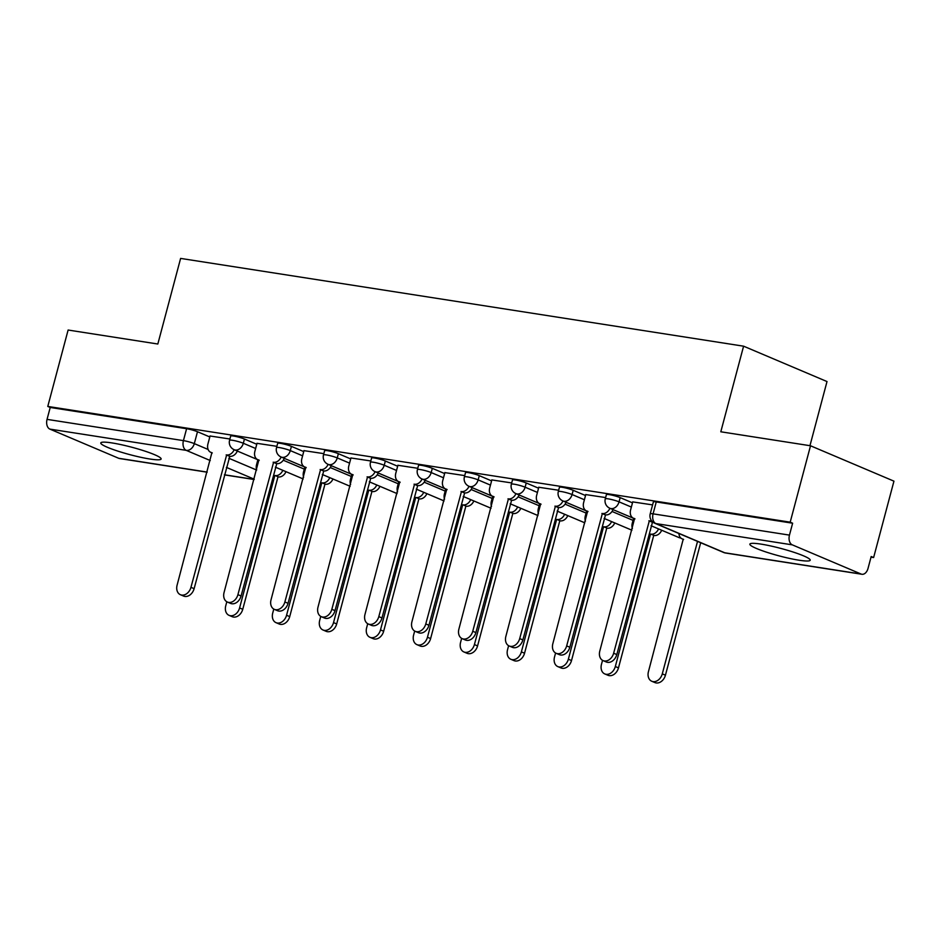 <?xml version="1.0" encoding="UTF-8"?>
<svg xmlns="http://www.w3.org/2000/svg" width="941" height="941" viewBox="0 0 941 941"><rect width="100%" height="100%" fill="white"/><g stroke="black" fill="none" stroke-linecap="round" stroke-linejoin="round"><path stroke-width="1.41" d="M256.764 444.27L244.448 439.047A8.01 0.976 -165.1 0 0 233.556 436.048A8.01 0.976 -165.1 0 0 230.686 436.048L229.569 440.27A8.01 0.976 14.9 0 1 232.439 440.27A8.01 0.976 14.9 0 1 243.319 443.27L255.634 448.492M303.731 451.598L291.416 446.375A8.01 0.976 -165.1 0 0 280.524 443.364A8.01 0.976 -165.1 0 0 277.654 443.376L276.536 447.598A8.01 0.976 14.9 0 1 279.406 447.587A8.01 0.976 14.9 0 1 290.287 450.598L302.602 455.82M350.699 458.914L338.372 453.691A8.01 0.976 -165.1 0 0 327.492 450.692A8.01 0.976 -165.1 0 0 324.621 450.692L323.492 454.915A8.01 0.976 14.9 0 1 326.362 454.915A8.01 0.976 14.9 0 1 337.254 457.914L349.57 463.137M397.655 466.242L385.34 461.019A8.01 0.976 -165.1 0 0 374.459 458.008A8.01 0.976 -165.1 0 0 371.589 458.02L370.46 462.243A8.01 0.976 14.9 0 1 373.33 462.231A8.01 0.976 14.9 0 1 384.222 465.242L396.537 470.465M444.623 473.558L432.307 468.336A8.01 0.976 -165.1 0 0 421.427 465.336A8.01 0.976 -165.1 0 0 418.545 465.336L417.428 469.559A8.01 0.976 14.9 0 1 420.298 469.559A8.01 0.976 14.9 0 1 431.19 472.558L443.505 477.781M491.59 480.886L479.275 475.664A8.01 0.976 -165.1 0 0 468.383 472.653A8.01 0.976 -165.1 0 0 465.513 472.664L464.395 476.887A8.01 0.976 14.9 0 1 467.265 476.875A8.01 0.976 14.9 0 1 478.146 479.886L490.461 485.109M538.558 488.203L526.242 482.98A8.01 0.976 -165.1 0 0 515.35 479.981A8.01 0.976 -165.1 0 0 512.48 479.981L511.351 484.203A8.01 0.976 14.9 0 1 514.233 484.203A8.01 0.976 14.9 0 1 525.113 487.203L537.429 492.425M585.525 495.531L573.198 490.308A8.01 0.976 -165.1 0 0 562.318 487.297A8.01 0.976 -165.1 0 0 559.448 487.309L558.319 491.531A8.01 0.976 14.9 0 1 561.189 491.531A8.01 0.976 14.9 0 1 572.081 494.531L584.396 499.753M632.481 502.847L620.166 497.624A8.01 0.976 -165.1 0 0 609.286 494.625A8.01 0.976 -165.1 0 0 606.416 494.625L605.286 498.848A8.01 0.976 14.9 0 1 608.157 498.848A8.01 0.976 14.9 0 1 619.049 501.847L631.364 507.07M799.003 560.213A31.218 3.823 -165.1 0 0 810.213 560.201A31.218 3.823 -165.1 0 0 793.486 552.155A31.218 3.823 -165.1 0 0 761.069 544.121A31.218 3.823 -165.1 0 0 749.859 544.145A31.218 3.823 -165.1 0 0 766.586 552.191A31.218 3.823 -165.1 0 0 799.003 560.213M149.925 459.02A31.218 3.823 -165.1 0 0 161.123 458.996A31.218 3.823 -165.1 0 0 144.408 450.951A31.218 3.823 -165.1 0 0 111.979 442.929A31.218 3.823 -165.1 0 0 100.781 442.94A31.218 3.823 -165.1 0 0 117.496 450.998A31.218 3.823 -165.1 0 0 149.925 459.02M871.025 557.154L873.624 557.554L871.19 556.519L868.025 568.423A8.01 5.187 98.9 0 1 861.921 574.269A8.01 5.187 98.9 0 1 861.121 574.045L792.287 544.851L655.901 523.584L724.735 552.779L861.121 574.045M809.954 445.693L827.01 381.552L743.59 346.182L720.806 431.79L810.519 445.775L790.193 522.173L47.779 406.43L68.117 330.032L157.829 344.018L180.613 258.41L743.59 346.182M810.519 445.775L893.95 481.157L873.624 557.554M207.161 472.194L119.519 458.526A8.01 5.187 -81.1 0 1 118.707 458.291L49.873 429.108A8.01 5.187 -81.1 0 1 47.05 419.368L50.214 407.465L186.6 428.72A8.01 0.976 14.9 0 1 197.481 431.731L209.796 436.953M50.214 407.465L47.779 406.43M792.628 523.208L656.253 501.941A8.01 0.976 -165.1 0 0 653.372 501.953L650.207 513.857A8.01 0.976 14.9 0 1 653.078 513.845L789.464 535.111L792.628 523.208L790.193 522.173M789.464 535.111A8.01 5.187 98.9 0 0 792.287 544.851M652.595 504.894L632.74 501.906M605.628 497.577L585.773 494.59M558.66 490.249L538.805 487.262M511.692 482.933L491.837 479.934M464.736 475.605L444.881 472.617M417.769 468.289L397.914 465.289M370.801 460.961L350.946 457.973M323.833 453.644L303.978 450.645M276.866 446.316L257.011 443.329M229.91 439L210.055 436.001M632.764 501.812L630.599 509.928A8.01 6.011 -67 0 0 633.493 518.244A8.01 6.011 -67 0 0 634.575 518.55L599.793 651.066A9.21 6.916 -67 0 0 603.122 660.629A9.21 6.916 -67 0 0 613.638 653.23L649.325 520.844A8.01 6.011 -67 0 0 651.537 520.702M653.042 522.243A8.01 6.011 113 0 1 652.489 522.184L616.802 654.571A9.21 6.916 113 0 1 606.275 661.97L603.122 660.629M648.878 520.773L652.042 522.114M700.751 542.757L697.587 541.416M678.92 533.5A8.01 6.011 -67 0 0 682.143 538.864A8.01 6.011 -67 0 0 683.225 539.181L648.431 671.698A9.21 6.916 -67 0 0 651.76 681.249A9.21 6.916 -67 0 0 662.288 673.862L697.528 541.404M700.68 542.745L665.44 675.203A9.21 6.916 113 0 1 654.924 682.59L651.76 681.249M585.796 494.484L583.632 502.612A8.01 6.011 -67 0 0 586.525 510.916A8.01 6.011 -67 0 0 587.619 511.222L552.826 643.75A9.21 6.916 -67 0 0 556.155 653.301A9.21 6.916 -67 0 0 566.67 645.902L602.369 513.527A8.01 6.011 -67 0 0 609.909 508.281A8.01 6.011 -67 0 0 610.98 508.587A8.01 6.011 113 0 0 619.049 501.847L620.166 497.624M613.073 509.622A8.01 6.011 113 0 1 605.522 514.868L569.834 647.243A9.21 6.916 113 0 1 559.319 654.642L556.155 653.301M601.911 513.457L605.075 514.798M538.828 487.167L536.676 495.284A8.01 6.011 -67 0 0 539.569 503.6A8.01 6.011 -67 0 0 540.652 503.905L505.858 636.422A9.21 6.916 -67 0 0 509.187 645.985A9.21 6.916 -67 0 0 519.703 638.586L555.402 506.199A8.01 6.011 -67 0 0 562.941 500.965A8.01 6.011 -67 0 0 564.012 501.271A8.01 6.011 113 0 0 572.081 494.531L573.198 490.308M566.106 502.306A8.01 6.011 113 0 1 558.566 507.54L522.867 639.927A9.21 6.916 113 0 1 512.351 647.326L509.187 645.985M554.943 506.129L558.107 507.47M661.711 530.254A8.01 6.011 113 0 1 654.171 535.5L651.007 534.159A8.01 6.011 -67 0 0 658.547 528.913M633.587 518.326L632.281 523.243A8.01 6.011 -67 0 0 632.411 528.477M602.546 660.335L601.464 664.37A9.21 6.916 -67 0 0 604.792 673.932A9.21 6.916 -67 0 0 615.32 666.534L650.56 534.088M653.724 535.429L618.484 667.875A9.21 6.916 113 0 1 607.957 675.273L604.792 673.932M614.755 522.937A8.01 6.011 113 0 1 607.204 528.172L604.04 526.831A8.01 6.011 -67 0 0 611.591 521.596M586.619 510.998L585.314 515.915A8.01 6.011 -67 0 0 585.443 521.161M555.578 653.019L554.508 657.053A9.21 6.916 -67 0 0 557.837 666.604A9.21 6.916 -67 0 0 568.352 659.218L603.593 526.76M606.757 528.101L571.516 660.558A9.21 6.916 113 0 1 561.001 667.945L557.837 666.604M491.872 479.839L489.708 487.967A8.01 6.011 -67 0 0 492.602 496.272A8.01 6.011 -67 0 0 493.684 496.577L458.89 629.106A9.21 6.916 -67 0 0 462.219 638.657A9.21 6.916 -67 0 0 472.747 631.258L508.434 498.883A8.01 6.011 -67 0 0 515.974 493.637A8.01 6.011 -67 0 0 517.056 493.943A8.01 6.011 113 0 0 525.113 487.203L526.242 482.98M519.138 494.978A8.01 6.011 113 0 1 511.598 500.224L475.899 632.599A9.21 6.916 113 0 1 465.383 639.998L462.219 638.657M507.987 498.812L511.151 500.153M444.905 472.523L442.74 480.639A8.01 6.011 -67 0 0 445.634 488.955A8.01 6.011 -67 0 0 446.716 489.261L411.923 621.778A9.21 6.916 -67 0 0 415.263 631.34A9.21 6.916 -67 0 0 425.779 623.942L461.466 491.555A8.01 6.011 -67 0 0 469.018 486.321A8.01 6.011 -67 0 0 470.088 486.626A8.01 6.011 113 0 0 478.146 479.886L479.275 475.664M472.17 487.661A8.01 6.011 113 0 1 464.631 492.896L428.943 625.283A9.21 6.916 113 0 1 418.416 632.681L415.263 631.34M461.019 491.484L464.184 492.825M397.937 465.195L395.773 473.323A8.01 6.011 -67 0 0 398.666 481.627A8.01 6.011 -67 0 0 399.749 481.933L364.967 614.461A9.21 6.916 -67 0 0 368.296 624.012A9.21 6.916 -67 0 0 378.811 616.614L414.51 484.239A8.01 6.011 -67 0 0 422.05 478.993A8.01 6.011 -67 0 0 423.121 479.298A8.01 6.011 113 0 0 431.19 472.558L432.307 468.336M425.214 480.333A8.01 6.011 113 0 1 417.663 485.58L381.975 617.955A9.21 6.916 113 0 1 371.46 625.353L368.296 624.012M414.052 484.168L417.216 485.509M567.788 515.609A8.01 6.011 113 0 1 560.248 520.855L557.084 519.514A8.01 6.011 -67 0 0 564.624 514.268M539.652 503.682L538.346 508.599A8.01 6.011 -67 0 0 538.475 513.833M508.611 645.691L507.54 649.725A9.21 6.916 -67 0 0 510.869 659.288A9.21 6.916 -67 0 0 521.385 651.89L556.625 519.444M559.789 520.785L524.549 653.23A9.21 6.916 113 0 1 514.033 660.629L510.869 659.288M520.82 508.281A8.01 6.011 113 0 1 513.28 513.527L510.116 512.186A8.01 6.011 -67 0 0 517.656 506.94M492.696 496.354L491.39 501.271A8.01 6.011 -67 0 0 491.508 506.517M461.643 638.374L460.572 642.409A9.21 6.916 -67 0 0 463.901 651.96A9.21 6.916 -67 0 0 474.417 644.573L509.669 512.116M512.821 513.457L477.581 645.902A9.21 6.916 113 0 1 467.065 653.301L463.901 651.96M473.852 500.965A8.01 6.011 113 0 1 466.313 506.211L463.148 504.87A8.01 6.011 -67 0 0 470.688 499.624M445.728 489.038L444.423 493.954A8.01 6.011 -67 0 0 444.552 499.189M414.687 631.046L413.605 635.081A9.21 6.916 -67 0 0 416.934 644.644A9.21 6.916 -67 0 0 427.461 637.245L462.701 504.799M465.866 506.14L430.613 638.586A9.21 6.916 113 0 1 420.098 645.985L416.934 644.644M350.969 457.879L348.805 465.995A8.01 6.011 -67 0 0 351.711 474.311A8.01 6.011 -67 0 0 352.793 474.617L317.999 607.133A9.21 6.916 -67 0 0 321.328 616.696A9.21 6.916 -67 0 0 331.844 609.298L367.543 476.911A8.01 6.011 -67 0 0 375.083 471.676M378.247 473.017A8.01 6.011 113 0 1 370.707 478.251L335.008 610.638A9.21 6.916 113 0 1 324.492 618.037L321.328 616.696M367.084 476.84L370.248 478.181M426.885 493.637A8.01 6.011 113 0 1 419.345 498.883L416.181 497.542A8.01 6.011 -67 0 0 423.732 492.296M398.761 481.71L397.455 486.626A8.01 6.011 -67 0 0 397.584 491.872M367.719 623.73L366.637 627.765A9.21 6.916 -67 0 0 369.978 637.316A9.21 6.916 -67 0 0 380.493 629.917L415.734 497.471M418.898 498.812L383.657 631.258A9.21 6.916 113 0 1 373.13 638.657L369.978 637.316M304.002 450.551L301.849 458.679A8.01 6.011 -67 0 0 304.743 466.983A8.01 6.011 -67 0 0 305.825 467.289L271.032 599.817A9.21 6.916 -67 0 0 274.36 609.368A9.21 6.916 -67 0 0 284.876 601.969L320.575 469.594A8.01 6.011 -67 0 0 328.115 464.348A8.01 6.011 -67 0 0 329.185 464.654A8.01 6.011 113 0 0 337.254 457.914L338.372 453.691M331.279 465.689A8.01 6.011 113 0 1 323.739 470.935L288.04 603.31A9.21 6.916 113 0 1 277.524 610.709L274.36 609.368M320.128 469.524L323.281 470.865M379.929 486.321A8.01 6.011 113 0 1 372.377 491.567L369.225 490.226A8.01 6.011 -67 0 0 376.765 484.98M351.793 474.393L350.487 479.298A8.01 6.011 -67 0 0 350.617 484.544M320.752 616.402L319.681 620.437A9.21 6.916 -67 0 0 323.01 630A9.21 6.916 -67 0 0 333.526 622.601L368.766 490.155M371.93 491.496L336.69 623.942A9.21 6.916 113 0 1 326.174 631.34L323.01 630M257.046 443.235L254.882 451.351A8.01 6.011 -67 0 0 257.775 459.667A8.01 6.011 -67 0 0 258.857 459.973L224.064 592.489A9.21 6.916 -67 0 0 227.393 602.052A9.21 6.916 -67 0 0 237.92 594.653L273.608 462.266A8.01 6.011 -67 0 0 281.147 457.032A8.01 6.011 -67 0 0 282.229 457.338A8.01 6.011 113 0 0 290.287 450.598L291.416 446.375M284.311 458.373A8.01 6.011 113 0 1 276.772 463.607L241.072 595.994A9.21 6.916 113 0 1 230.557 603.393L227.393 602.052M273.161 462.196L276.325 463.537M332.961 478.993A8.01 6.011 113 0 1 325.421 484.239L322.257 482.898A8.01 6.011 -67 0 0 329.797 477.652M304.837 467.065L303.52 471.982A8.01 6.011 -67 0 0 303.649 477.228M273.784 609.086L272.714 613.12A9.21 6.916 -67 0 0 276.042 622.671A9.21 6.916 -67 0 0 286.558 615.273L321.798 482.827M324.963 484.168L289.722 616.614A9.21 6.916 113 0 1 279.206 624.012L276.042 622.671M210.078 435.906L207.914 444.034A8.01 6.011 -67 0 0 210.808 452.339A8.01 6.011 -67 0 0 211.89 452.645L177.096 585.173A9.21 6.916 -67 0 0 180.437 594.724A9.21 6.916 -67 0 0 190.952 587.325L226.64 454.95A8.01 6.011 -67 0 0 234.191 449.704A8.01 6.011 -67 0 0 235.262 450.01A8.01 6.011 113 0 0 243.319 443.27L244.448 439.047M237.344 451.045A8.01 6.011 113 0 1 229.804 456.291L194.117 588.666A9.21 6.916 113 0 1 183.589 596.065L180.437 594.724M226.193 454.879L229.357 456.22M285.993 471.676A8.01 6.011 113 0 1 278.454 476.922L275.29 475.581A8.01 6.011 -67 0 0 282.829 470.335M257.869 459.749L256.564 464.654A8.01 6.011 -67 0 0 256.681 469.9M226.816 601.758L225.746 605.792A9.21 6.916 -67 0 0 229.075 615.355A9.21 6.916 -67 0 0 239.59 607.957L274.843 475.511M277.995 476.852L242.754 609.298A9.21 6.916 113 0 1 232.239 616.696L229.075 615.355M385.34 461.019L384.222 465.242A8.01 6.011 113 0 1 376.153 471.982A8.01 6.011 -67 0 1 375.071 471.664L400.125 482.298M197.481 431.731L194.316 443.623L208.126 449.48M228.816 458.255L256.646 470.053M254.211 479.181L226.381 467.383M210.266 460.549L186.247 450.363L49.873 429.108M118.707 458.291L207.185 472.088M224.417 474.77L254.152 479.416M283.276 460.22L304.284 469.124M330.244 467.536L351.252 476.44M377.212 474.864L398.219 483.768M424.179 482.18L445.175 491.084M471.147 489.508L492.143 498.412M518.103 496.824L539.111 505.729M565.071 504.153L586.078 513.057M612.038 511.469L633.046 520.373M680.849 538.04A8.01 8.01 0 0 1 678.732 537.464A8.01 6.011 -67 0 0 679.814 537.782A8.01 6.011 -67 0 0 680.637 537.829M631.764 530.148A8.01 6.011 -67 0 0 631.94 530.218A8.01 8.01 0 0 1 631.764 530.148L604.11 518.42M537.84 515.503A8.01 6.011 -67 0 0 538.017 515.574A8.01 8.01 0 0 1 537.84 515.503L510.187 503.776M490.873 508.175A8.01 6.011 -67 0 0 491.049 508.246A8.01 8.01 0 0 1 490.873 508.175L463.219 496.448M443.905 500.859A8.01 6.011 -67 0 0 444.081 500.93A8.01 8.01 0 0 1 443.905 500.859L416.251 489.132M396.937 493.531A8.01 6.011 -67 0 0 397.114 493.602A8.01 8.01 0 0 1 396.937 493.531L369.284 481.804M349.97 486.215A8.01 6.011 -67 0 0 350.158 486.285A8.01 8.01 0 0 1 349.97 486.215L322.316 474.487M303.014 478.887A8.01 6.011 -67 0 0 303.19 478.957A8.01 8.01 0 0 1 303.014 478.887L275.36 467.159M656.253 501.941L653.078 513.845A8.01 5.187 -81.1 0 0 655.901 523.584A8.01 6.011 113 0 1 654.818 523.278L723.653 552.473A8.01 8.01 0 0 0 725.546 553.014L861.921 574.269M186.6 428.72L183.424 440.623A8.01 0.976 14.9 0 1 194.316 443.623A8.01 6.011 -67 0 1 186.247 450.363A8.01 5.187 -81.1 0 1 183.424 440.623L47.05 419.368M725.546 553.014A8.01 5.187 98.9 0 1 724.735 552.779A8.01 6.011 113 0 1 723.653 552.473M649.325 520.844L652.489 522.184M613.638 653.23L616.802 654.571M665.44 675.203L662.288 673.862M602.369 513.527L605.522 514.868M566.67 645.902L569.834 647.243M555.402 506.199L558.566 507.54M519.703 638.586L522.867 639.927M654.171 535.5L651.007 534.159M618.484 667.875L615.32 666.534M607.204 528.172L604.04 526.831M571.516 660.558L568.352 659.218M508.434 498.883L511.598 500.224M472.747 631.258L475.899 632.599M461.466 491.555L464.631 492.896M425.779 623.942L428.943 625.283M414.51 484.239L417.663 485.58M378.811 616.614L381.975 617.955M560.248 520.855L557.084 519.514M524.549 653.23L521.385 651.89M513.28 513.527L510.116 512.186M477.581 645.902L474.417 644.573M466.313 506.211L463.148 504.87M430.613 638.586L427.461 637.245M367.543 476.911L370.707 478.251M331.844 609.298L335.008 610.638M419.345 498.883L416.181 497.542M383.657 631.258L380.493 629.917M320.575 469.594L323.739 470.935M284.876 601.969L288.04 603.31M372.377 491.567L369.225 490.226M336.69 623.942L333.526 622.601M273.608 462.266L276.772 463.607M237.92 594.653L241.072 595.994M325.421 484.239L322.257 482.898M289.722 616.614L286.558 615.273M226.64 454.95L229.804 456.291M190.952 587.325L194.117 588.666M278.454 476.922L275.29 475.581M242.754 609.298L239.59 607.957M678.732 537.464L651.078 525.748M634.952 518.903L609.897 508.281A8.01 8.01 0 0 1 605.286 498.848M587.984 511.586L562.93 500.953A8.01 8.01 0 0 1 558.319 491.531M584.796 522.82L557.143 511.092M541.028 504.258L515.974 493.637A8.01 8.01 0 0 1 511.351 484.203M494.06 496.942L469.006 486.309A8.01 8.01 0 0 1 464.395 476.887M447.093 489.614L422.038 478.993A8.01 8.01 0 0 1 417.428 469.559M370.46 462.243A8.01 8.01 0 0 0 375.071 471.664M353.157 474.97L328.103 464.348A8.01 8.01 0 0 1 323.492 454.915M306.201 467.653L281.147 457.02A8.01 8.01 0 0 1 276.536 447.598M259.234 460.325L234.18 449.704A8.01 8.01 0 0 1 229.569 440.27M224.393 474.876L254.129 479.51M650.207 513.857A8.01 8.01 0 0 0 654.818 523.278M633.493 518.244L634.963 518.867M683.613 539.487L682.143 538.864M586.525 510.916L587.996 511.539M539.569 503.6L541.04 504.223M492.602 496.272L494.072 496.895M445.634 488.955L447.104 489.579M398.666 481.627L400.137 482.251M351.711 474.311L353.169 474.934M304.743 466.983L306.213 467.606M257.775 459.667L259.245 460.29M210.808 452.339L212.278 452.962"/></g></svg>
